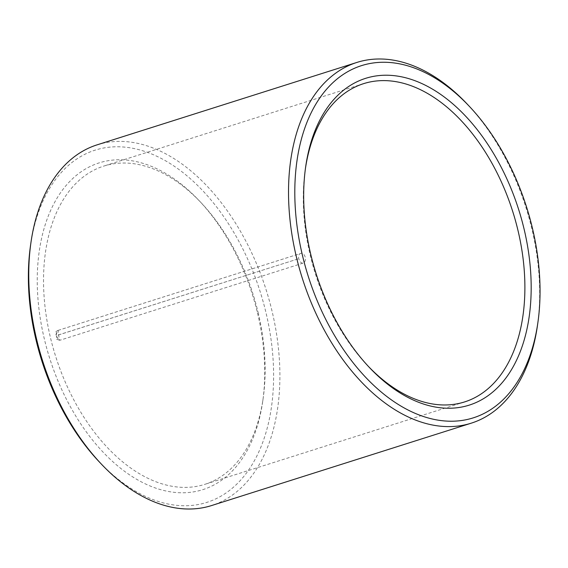 <?xml version="1.0" encoding="UTF-8"?>
<svg xmlns="http://www.w3.org/2000/svg" width="568" height="568" viewBox="0 0 568 568"><rect width="100%" height="100%" fill="white"/><g stroke="black" fill="none" stroke-linecap="round" stroke-linejoin="round"><path stroke-width="0.43" stroke-dasharray="2.84 2.13" d="M56.608 339.21L59.462 340.211L55.415 335.759L58.163 330.37L300.451 253.505A5.005 3.103 72.4 0 0 300.394 253.52L300.451 253.505C305.172 251.681 307.629 261.976 302.779 263.204L60.492 340.069L59.349 340.211L58.106 330.384A5.005 3.103 72.4 0 0 56.509 335.546L298.796 258.681L56.523 335.589A5.005 3.103 72.4 0 0 60.492 340.069M258.106 312.414A166.957 103.475 -107.6 0 1 263.19 398.118A166.957 103.475 -107.6 0 1 204.807 484.348A166.957 103.475 -107.6 0 1 55.692 356.498A166.957 103.475 -107.6 0 1 103.837 166.069A166.957 103.475 -107.6 0 1 201.249 202.875A166.957 103.475 -107.6 0 1 258.106 312.414M368.206 366.218A166.957 103.475 -107.6 0 1 367.169 365.125A166.957 103.475 -107.6 0 1 305.229 169.882A166.957 103.475 -107.6 0 1 305.449 168.398M467.272 104.15A189.222 117.271 -107.6 0 1 531.712 228.293A189.222 117.271 -107.6 0 1 537.477 325.421M97.1 144.847A189.222 117.271 -107.6 0 1 271.944 310.71A189.222 117.271 -107.6 0 1 211.544 505.563M30.516 245.575A184.763 114.516 -107.6 0 1 140.544 150.129A184.763 114.516 -107.6 0 1 265.845 312.109A184.763 114.516 -107.6 0 1 234.186 486.556A184.763 114.516 -107.6 0 1 99.059 461.642M257.538 313.131A171.408 106.237 -107.6 0 1 262.764 401.115A171.408 106.237 -107.6 0 1 120.579 468.259A171.408 106.237 -107.6 0 1 44.29 227.768A171.408 106.237 -107.6 0 1 199.169 200.667A171.408 106.237 -107.6 0 1 257.538 313.131M302.779 263.204A5.005 3.103 -107.6 0 1 298.811 258.724M58.163 330.37A5.005 3.103 72.4 0 0 58.106 330.384C56.31 331.208 55.259 332.202 54.94 333.359M58.106 330.384L300.394 253.52A5.005 3.103 72.4 0 0 298.796 258.681M363.605 83.652L103.837 166.069M464.581 401.931L204.807 484.348M367.169 365.125L369.25 367.333M305.229 169.882L305.655 166.886M201.249 202.875L199.169 200.667M263.19 398.118L262.764 401.115"/><path stroke-width="0.85" d="M305.449 168.398A166.957 103.475 -107.6 0 1 363.605 83.652A166.957 103.475 -107.6 0 1 517.874 229.997A166.957 103.475 -107.6 0 1 464.581 401.931A166.957 103.475 -107.6 0 1 368.206 366.218M523.973 228.606A171.408 106.237 -107.6 0 1 494.607 390.436A171.408 106.237 -107.6 0 1 369.25 367.333A171.408 106.237 -107.6 0 1 305.655 166.886A171.408 106.237 -107.6 0 1 407.732 78.334A171.408 106.237 -107.6 0 1 523.973 228.606M532.273 227.576A184.763 114.516 -107.6 0 1 537.903 322.425A184.763 114.516 -107.6 0 1 384.642 394.795A184.763 114.516 -107.6 0 1 302.403 135.567A184.763 114.516 -107.6 0 1 469.353 106.358A184.763 114.516 -107.6 0 1 532.273 227.576M537.903 322.425L537.477 325.421A189.222 117.271 -107.6 0 1 471.312 423.153A189.222 117.271 -107.6 0 1 302.311 278.256A189.222 117.271 -107.6 0 1 356.874 62.437A189.222 117.271 -107.6 0 1 467.272 104.15L469.353 106.358M471.312 423.153L211.544 505.563A189.222 117.271 -107.6 0 1 101.139 463.85A189.222 117.271 -107.6 0 1 30.942 242.579A189.222 117.271 -107.6 0 1 97.1 144.847L356.874 62.437M101.139 463.85L99.059 461.642A184.763 114.516 -107.6 0 1 30.516 245.575L30.942 242.579"/></g></svg>
